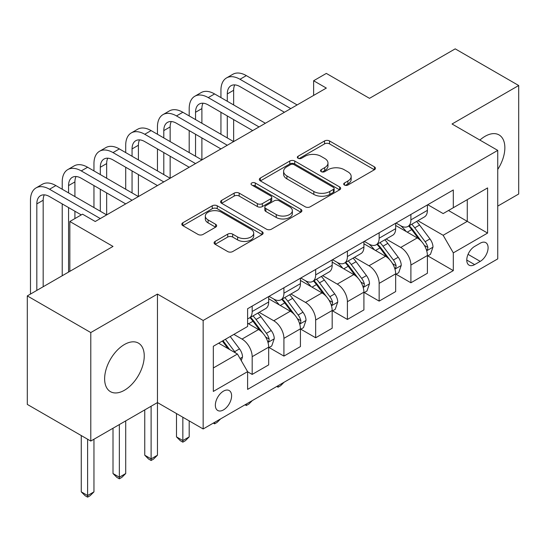 <?xml version="1.0" encoding="UTF-8"?>
<svg xmlns="http://www.w3.org/2000/svg" width="546" height="546" viewBox="0 0 546 546"><rect width="100%" height="100%" fill="white"/><g stroke="black" fill="none" stroke-linecap="round" stroke-linejoin="round"><path stroke-width="0.82" d="M344.43 185.033A2.471 1.426 0 0 0 347.925 185.033L374.406 169.745A3.529 2.034 0 0 0 375.443 168.304A3.529 2.034 0 0 0 374.406 166.864L329.538 140.957A3.529 2.034 0 0 0 324.556 140.957L298.068 156.252A2.471 1.426 0 0 0 297.345 157.255A2.471 1.426 0 0 0 298.068 158.265A2.471 1.426 0 0 0 301.556 158.265L304.982 156.286A11.282 6.511 0 0 1 320.939 156.286L324.679 158.442A11.282 6.511 0 0 1 327.982 163.049A11.282 6.511 0 0 1 324.679 167.656L321.253 169.635A2.471 1.426 0 0 0 320.529 170.639A2.471 1.426 0 0 0 321.253 171.649A2.471 1.426 0 0 0 324.74 171.649L328.166 169.669A11.282 6.511 0 0 1 344.123 169.669L347.857 171.826A11.282 6.511 0 0 1 351.167 176.433A11.282 6.511 0 0 1 347.857 181.04L344.43 183.019A2.471 1.426 0 0 0 343.707 184.022A2.471 1.426 0 0 0 344.43 185.033L344.43 183.019M124.44 390.26A28.017 16.175 120 0 0 142.738 365.574A28.017 16.175 120 0 0 138.445 343.127A28.017 16.175 120 0 0 124.44 344.512A28.017 16.175 120 0 0 106.136 369.198A28.017 16.175 120 0 0 110.429 391.646A28.017 16.175 120 0 0 124.44 390.26M497.747 169.41A28.017 16.175 120 0 0 499.058 134.923A28.017 16.175 120 0 0 485.053 136.316A28.017 16.175 120 0 0 479.893 140.076M223.478 409.903A11.493 6.634 120 0 0 230.985 399.774A11.493 6.634 120 0 0 229.224 390.567A11.493 6.634 120 0 0 223.478 391.134A11.493 6.634 120 0 0 215.97 401.262A11.493 6.634 120 0 0 217.731 410.476A11.493 6.634 120 0 0 223.478 409.903M215.124 241.414A3.529 2.034 0 0 0 214.087 242.854A3.529 2.034 0 0 0 215.124 244.287L227.709 251.556A3.529 2.034 0 0 0 232.698 251.556L262.107 234.575A3.529 2.034 0 0 0 263.145 233.135A3.529 2.034 0 0 0 262.107 231.695L217.24 205.794A3.529 2.034 0 0 0 212.257 205.794L182.842 222.775A3.529 2.034 0 0 0 181.811 224.215A3.529 2.034 0 0 0 182.842 225.655L198.048 234.432A3.529 2.034 0 0 0 203.03 234.432L215.622 227.163A3.529 2.034 0 0 0 216.653 225.723A3.529 2.034 0 0 0 215.622 224.283L208.081 219.929A9.432 5.446 0 0 1 205.316 216.08A9.432 5.446 0 0 1 211.138 211.049A9.432 5.446 0 0 1 221.417 212.23L250.955 229.286A9.432 5.446 0 0 1 253.719 233.135A9.432 5.446 0 0 1 247.898 238.165A9.432 5.446 0 0 1 237.619 236.984L232.698 234.145A3.529 2.034 0 0 0 227.709 234.145L215.124 241.414L215.124 244.287M497.747 206.101L518.7 194.007L518.7 85.51L455.214 48.853L369.505 98.341L326.331 73.41L313.629 80.747L326.331 88.077L95.229 221.499L82.535 214.168L69.84 221.499L69.84 271.348M90.786 332.562L90.786 441.059L157.453 402.573L157.453 294.076L90.786 332.562L27.3 295.905L113.008 246.423L69.84 221.499M157.453 294.076L203.16 320.468L497.747 150.389L497.747 258.886L203.16 428.965L203.16 320.468M518.7 85.51L452.04 123.997L497.747 150.389M305.234 206.797A3.529 2.034 0 0 0 310.217 206.797L339.632 189.817A3.529 2.034 0 0 0 340.663 188.377A3.529 2.034 0 0 0 339.632 186.937L294.765 161.036A3.529 2.034 0 0 0 289.783 161.036L260.367 178.016A3.529 2.034 0 0 0 259.33 179.457A3.529 2.034 0 0 0 260.367 180.897L305.234 206.797M252.75 185.565A2.471 1.426 0 0 1 255.255 185.913L255.255 182.985L300.873 209.316A3.529 2.034 0 0 1 301.904 210.756A3.529 2.034 0 0 1 300.873 212.196L271.458 229.177A3.529 2.034 0 0 1 266.475 229.177L221.601 203.276L221.601 200.396A3.529 2.034 0 0 0 220.57 201.836A3.529 2.034 0 0 0 221.601 203.276M221.601 200.396L234.193 193.127A3.529 2.034 0 0 1 239.175 193.127L257.371 203.631A3.529 2.034 0 0 0 262.36 203.631L270.707 198.812A3.529 2.034 0 0 0 271.744 197.372A3.529 2.034 0 0 0 270.707 195.932L251.767 184.998A2.471 1.426 0 0 1 251.044 183.988A2.471 1.426 0 0 1 252.566 182.671A2.471 1.426 0 0 1 255.255 182.985M90.786 441.059L27.3 404.409L27.3 295.905M480.227 243.202L474.638 246.423A11.132 6.429 120 0 0 467.369 256.238A11.132 6.429 120 0 0 469.075 265.158A11.132 6.429 120 0 0 474.638 264.605L480.227 261.377A11.132 6.429 120 0 0 487.496 251.57A11.132 6.429 120 0 0 485.79 242.649A11.132 6.429 120 0 0 480.227 243.202M427.784 204.709L443.147 213.582L453.31 207.719L453.31 189.974L247.604 308.736L247.604 326.481L213.322 346.273L213.322 391.427L247.604 371.635L247.604 389.38L453.31 270.618L453.31 252.873L443.147 235.278L417.895 220.7M453.31 207.719L487.592 187.92L487.592 233.081L453.31 252.873M151.106 406.238L151.106 458.879L157.453 455.214L157.453 402.573L203.16 428.965M313.629 80.747L313.629 95.407M448.484 210.503L467.274 221.355L467.274 199.652L487.592 187.92M443.147 235.278L467.274 221.355L487.592 233.081M213.322 367.97L237.449 354.04L218.653 343.195M247.604 371.785L252.177 374.42L252.177 356.681A14.367 8.292 -120 0 0 242.015 339.086L233.893 334.398M252.177 374.42L268.68 364.892L268.68 347.154A14.367 8.292 -120 0 0 258.524 329.559L247.604 323.252M269.062 347.515L283.92 356.094L283.92 338.356A14.367 8.292 -120 0 0 273.764 320.761L259.179 312.339M283.92 356.094L300.43 346.567L300.43 328.822A14.367 8.292 -120 0 0 290.267 311.227L268.68 298.764M300.805 329.19L315.663 337.769L315.663 320.024A14.367 8.292 -120 0 0 305.507 302.429L290.922 294.014M315.663 337.769L332.173 328.235L332.173 310.497A14.367 8.292 -120 0 0 322.01 292.902L300.43 280.439M332.555 310.865L347.406 319.437L347.406 301.699A14.367 8.292 -120 0 0 337.251 284.104L322.666 275.682M347.406 319.437L363.916 309.91L363.916 292.171A14.367 8.292 -120 0 0 353.76 274.577L332.173 262.114M364.298 292.533L379.149 301.112L379.149 283.374A14.367 8.292 -120 0 0 368.994 265.779L354.409 257.357M379.149 301.112L395.659 291.584L395.659 273.839A14.367 8.292 -120 0 0 385.503 256.245L363.916 243.782M396.041 274.208L410.899 282.787L410.899 265.042A14.367 8.292 -120 0 0 400.737 247.447L386.152 239.032M410.899 282.787L427.402 273.253L427.402 255.514A14.367 8.292 -120 0 0 417.246 237.92L395.659 225.457M396.041 223.041L400.737 225.751A14.367 8.292 -120 0 0 407.923 226.46A14.367 8.292 -120 0 0 410.899 219.888L410.899 214.462M364.298 241.366L368.994 244.076A14.367 8.292 -120 0 0 376.18 244.792A14.367 8.292 -120 0 0 379.149 238.213L379.149 232.787M332.555 259.691L337.251 262.408A14.367 8.292 -120 0 0 344.43 263.117A14.367 8.292 -120 0 0 347.406 256.538L347.406 251.112M300.805 278.023L305.507 280.733A14.367 8.292 -120 0 0 312.687 281.443A14.367 8.292 -120 0 0 315.663 274.87L315.663 269.444M269.062 296.348L273.764 299.058A14.367 8.292 -120 0 0 280.944 299.774A14.367 8.292 -120 0 0 283.92 293.195L283.92 287.769M427.784 255.883L453.31 270.618M407.923 226.46L424.426 216.933A14.367 8.292 -120 0 0 427.402 210.353L427.402 204.927M376.18 244.792L392.683 235.258A14.367 8.292 -120 0 0 395.659 228.685L395.659 223.259M344.43 263.117L360.94 253.59A14.367 8.292 -120 0 0 363.916 247.01L363.916 241.585M312.687 281.443L329.197 271.915A14.367 8.292 -120 0 0 332.173 265.336L332.173 259.91M280.944 299.774L297.454 290.24A14.367 8.292 -120 0 0 300.43 283.667L300.43 278.242M247.604 318.68A14.367 8.292 -120 0 0 249.201 318.1L265.711 308.572A14.367 8.292 -120 0 0 268.68 301.993L268.68 296.567M249.201 318.1A14.367 8.292 -120 0 0 252.177 311.52L252.177 306.094M237.449 354.04L247.604 371.635M345.42 185.381L347.857 183.968A11.282 6.511 0 0 0 351.167 179.368L351.167 176.433M327.982 163.049L327.982 165.984A11.282 6.511 0 0 1 324.679 170.584L322.236 171.997M374.358 169.772L329.538 143.891A3.529 2.034 0 0 0 324.556 143.891L299.051 158.613M339.585 189.844L294.765 163.964A3.529 2.034 0 0 0 289.783 163.964L260.415 180.924M333.401 189.387A2.471 1.426 0 0 0 334.125 188.377A2.471 1.426 0 0 0 333.401 187.374L294.014 164.633A2.471 1.426 0 0 0 290.527 164.633L286.909 166.721A11.282 6.511 0 0 0 283.606 171.321A11.282 6.511 0 0 0 286.909 175.928L313.834 191.475A11.282 6.511 0 0 0 329.791 191.475L333.401 189.387L333.401 192.322A2.471 1.426 0 0 0 334.125 191.312L334.125 188.377M283.606 171.321L283.606 174.256A11.282 6.511 0 0 0 286.909 178.863L286.909 175.928M333.401 192.322L329.791 194.403A11.282 6.511 0 0 1 313.834 194.403L286.909 178.863M221.649 203.303L234.193 196.062L234.193 193.127M271.744 197.372L271.744 200.307A3.529 2.034 0 0 1 270.707 201.747L262.36 206.565A3.529 2.034 0 0 1 257.371 206.565L239.175 196.062A3.529 2.034 0 0 0 234.193 196.062M255.255 185.913L300.826 212.223M276.256 214.537A9.432 5.446 0 0 0 286.534 215.718A9.432 5.446 0 0 0 292.356 210.688A9.432 5.446 0 0 0 289.592 206.838L279.183 200.826A3.529 2.034 0 0 0 274.201 200.826L265.847 205.651A3.529 2.034 0 0 0 264.817 207.091A3.529 2.034 0 0 0 265.847 208.524L276.256 214.537L276.256 217.465A9.432 5.446 0 0 0 286.534 218.646A9.432 5.446 0 0 0 292.356 213.616L292.356 210.688M264.817 207.091L264.817 210.019A3.529 2.034 0 0 0 265.847 211.459L265.847 208.524M276.256 217.465L265.847 211.459M253.719 233.135L253.719 236.07A9.432 5.446 0 0 1 247.898 241.1A9.432 5.446 0 0 1 237.619 239.919L232.698 237.073A3.529 2.034 0 0 0 227.709 237.073L215.172 244.315M205.316 216.08L205.316 219.014A9.432 5.446 0 0 0 208.081 222.864L208.081 219.929M215.574 227.191L208.081 222.864M262.066 234.603L217.24 208.722A3.529 2.034 0 0 0 212.257 208.722L182.89 225.682M427.402 256.101L430.453 254.34L432.992 247.01A9.514 5.494 -120 0 0 429.955 238.909L419.574 225.054A27.477 15.861 -120 0 0 416.578 221.464M406.258 231.579A27.477 15.861 -120 0 0 400.634 225.689M426.535 250.273L427.641 249.078L427.852 247.413A9.514 5.494 -120 0 0 425.129 241.694L414.748 227.839A27.477 15.861 -120 0 0 411.752 224.249M409.2 225.723A22.802 13.165 60 0 1 412.94 229.982L421.724 241.701M408.708 226.01A27.477 15.861 60 0 1 411.704 229.6L418.605 238.807M284.091 382.241L280.617 385.715L278.078 387.182L276.808 386.445M278.078 385.715L278.078 387.182M220.939 97.604L220.939 90.274A26.938 15.554 60 0 1 226.515 77.942L232.869 74.276A26.938 15.554 60 0 1 246.335 75.614L297.126 104.934M226.515 77.942A26.938 15.554 60 0 1 239.987 79.279L290.779 108.599M284.425 112.264L239.987 86.609A17.957 10.367 -120 0 0 231.006 85.722A17.957 10.367 -120 0 0 227.286 93.939L227.286 101.269M234.76 84.889A17.957 10.367 -120 0 0 233.64 90.274L233.64 104.934M227.286 115.929L227.286 137.926M233.64 119.601L233.64 141.591L182.849 112.264L176.495 115.929L227.286 145.256M220.939 134.261L220.939 112.264M395.659 274.426L398.71 272.672L401.249 265.336A9.514 5.494 -120 0 0 398.211 257.234L387.831 243.38A27.477 15.861 -120 0 0 384.834 239.79M374.515 249.904A27.477 15.861 -120 0 0 368.891 244.014M394.792 268.598L395.898 267.404L396.109 265.745A9.514 5.494 -120 0 0 393.386 260.019L383.005 246.171A27.477 15.861 -120 0 0 380.009 242.574M377.45 244.055A22.802 13.165 60 0 1 381.197 248.307L389.974 260.032M376.958 244.335A27.477 15.861 60 0 1 379.961 247.925L386.855 257.139M252.341 400.573L248.874 404.04L246.335 405.507L245.065 404.777M246.335 404.04L246.335 405.507M363.916 292.758L366.96 290.998L369.499 283.667A9.514 5.494 -120 0 0 366.462 275.559L356.088 261.711A27.477 15.861 -120 0 0 353.091 258.121M342.772 268.229A27.477 15.861 -120 0 0 337.148 262.346M363.049 286.93L364.155 285.729L364.366 284.07A9.514 5.494 -120 0 0 361.636 278.344L351.262 264.496A27.477 15.861 -120 0 0 348.266 260.906M345.707 262.38A22.802 13.165 60 0 1 349.454 266.639L358.231 278.358M345.215 262.667A27.477 15.861 60 0 1 348.218 266.257L355.112 275.464M220.598 418.898L217.131 422.372L214.592 423.839L213.315 423.102M214.592 422.365L214.592 423.839M332.173 311.084L335.217 309.323L337.756 301.993A9.514 5.494 -120 0 0 334.718 293.891L324.344 280.037A27.477 15.861 -120 0 0 321.348 276.447M311.029 286.561A27.477 15.861 -120 0 0 305.398 280.671M331.306 305.255L332.412 304.061L332.616 302.395A9.514 5.494 -120 0 0 329.893 296.676L319.519 282.821A27.477 15.861 -120 0 0 316.523 279.231M313.964 280.705A22.802 13.165 60 0 1 317.711 284.964L326.488 296.683M313.472 280.992A27.477 15.861 60 0 1 316.468 284.582L323.368 293.789M182.849 417.233L182.849 440.554L189.196 436.882L189.196 420.898M189.196 436.882L185.387 440.697L182.849 442.164L180.31 440.697L176.495 436.882L176.495 413.568M176.495 436.882L182.849 440.554L182.849 442.164M189.196 115.929L189.196 108.599A26.938 15.554 60 0 1 194.772 96.273L201.126 92.608A26.938 15.554 60 0 1 214.592 93.939L265.383 123.266M194.772 96.273A26.938 15.554 60 0 1 208.244 97.604L259.029 126.931M252.682 130.596L208.244 104.934A17.957 10.367 -120 0 0 199.263 104.047A17.957 10.367 -120 0 0 195.543 112.264L195.543 119.601M203.016 103.221A17.957 10.367 -120 0 0 201.89 108.599L201.89 123.266M195.543 134.261L195.543 156.252M201.89 137.926L201.89 159.917L151.106 130.596L144.751 134.261L195.543 163.582M189.196 152.587L189.196 130.596M220.939 148.921L176.495 123.266A17.957 10.367 -120 0 0 167.52 122.372A17.957 10.367 -120 0 0 163.8 130.596L163.8 137.926M171.273 121.546A17.957 10.367 -120 0 0 170.147 126.931L170.147 141.591M163.8 152.587L163.8 174.584M170.147 156.252L170.147 178.249L119.356 148.921L113.008 152.587L163.8 181.914M157.453 170.912L157.453 148.921M157.453 134.261L157.453 126.931A26.938 15.554 60 0 1 163.029 114.599A26.938 15.554 60 0 1 176.495 115.929M163.029 114.599L169.376 110.934A26.938 15.554 60 0 1 182.849 112.264M189.196 167.247L144.751 141.591A17.957 10.367 -120 0 0 135.777 140.704A17.957 10.367 -120 0 0 132.057 148.921L132.057 156.252M139.53 139.872A17.957 10.367 -120 0 0 138.404 145.256L138.404 159.917M132.057 170.912L132.057 192.909M138.404 174.584L138.404 196.574L87.613 167.247L81.265 170.912L132.057 200.239M125.71 189.244L125.71 167.247M125.71 152.587L125.71 145.256A26.938 15.554 60 0 1 131.286 132.924A26.938 15.554 60 0 1 144.751 134.261M131.286 132.924L137.633 129.259A26.938 15.554 60 0 1 151.106 130.596M300.43 329.409L303.474 327.655L306.013 320.318A9.514 5.494 -120 0 0 302.975 312.216L292.601 298.362A27.477 15.861 -120 0 0 289.598 294.772M279.279 304.886A27.477 15.861 -120 0 0 273.655 298.996M299.563 323.58L300.669 322.386L300.873 320.727A9.514 5.494 -120 0 0 298.15 315.001L287.776 301.146A27.477 15.861 -120 0 0 284.773 297.556M282.221 299.037A22.802 13.165 60 0 1 285.961 303.289L294.744 315.015M281.729 299.317A27.477 15.861 60 0 1 284.725 302.907L291.625 312.121M157.453 455.214L153.644 459.022L151.106 460.49L148.56 459.022L144.751 455.214L144.751 409.903M144.751 455.214L151.106 458.879L151.106 460.49M157.453 185.579L113.008 159.917A17.957 10.367 -120 0 0 104.033 159.029A17.957 10.367 -120 0 0 100.314 167.247L100.314 174.584M107.787 158.204A17.957 10.367 -120 0 0 106.661 163.582L106.661 178.249M100.314 189.244L100.314 211.234M106.661 192.909L106.661 214.899L55.869 185.579L49.522 189.244L100.314 218.564M93.96 207.569L93.96 185.579M93.96 170.912L93.96 163.582A26.938 15.554 60 0 1 99.543 151.256A26.938 15.554 60 0 1 113.008 152.587M99.543 151.256L105.89 147.591A26.938 15.554 60 0 1 119.356 148.921M268.68 347.741L271.731 345.98L274.269 338.65A9.514 5.494 -120 0 0 271.232 330.542L260.858 316.694A27.477 15.861 -120 0 0 257.855 313.104M267.813 341.905L268.925 340.711L269.13 339.052A9.514 5.494 -120 0 0 266.407 333.326L256.033 319.478A27.477 15.861 -120 0 0 253.03 315.888M250.477 317.363A22.802 13.165 60 0 1 254.218 321.621L263.001 333.34M249.986 317.649A27.477 15.861 60 0 1 252.982 321.239L259.882 330.446M119.356 424.57L119.356 477.204L125.71 473.539L125.71 420.898M125.71 473.539L121.894 477.354L119.356 478.822L116.817 477.354L113.008 473.539L113.008 428.235M113.008 473.539L119.356 477.204L119.356 478.822M125.71 203.904L81.265 178.249A17.957 10.367 -120 0 0 72.284 177.354A17.957 10.367 -120 0 0 68.571 185.579L68.571 192.909M76.044 176.529A17.957 10.367 -120 0 0 74.918 181.914L74.918 196.574M68.571 207.569L68.571 272.079M74.918 211.234L74.918 218.564M62.217 275.744L62.217 203.904M62.217 189.244L62.217 181.914A26.938 15.554 60 0 1 67.8 169.581A26.938 15.554 60 0 1 81.265 170.912M67.8 169.581L74.147 165.916A26.938 15.554 60 0 1 87.613 167.247M241.257 360.64L242.526 356.975A9.514 5.494 -120 0 0 239.489 348.867L230.228 336.507M235.531 352.934A9.514 5.494 -120 0 0 234.664 351.658L225.402 339.298M223.021 340.67L229.675 349.556M222.358 341.052L227.996 348.587M87.613 439.23L87.613 495.536L93.96 491.864L93.96 439.23M93.96 491.864L90.151 495.679L87.613 497.147L85.074 495.679L81.265 491.864L81.265 435.565M81.265 491.864L87.613 495.536L87.613 497.147M81.265 214.899L49.522 196.574A17.957 10.367 -120 0 0 40.541 195.686A17.957 10.367 -120 0 0 36.821 203.904L36.821 290.411M44.294 194.854A17.957 10.367 -120 0 0 43.175 200.239L43.175 286.746M30.474 294.076L30.474 200.239A26.938 15.554 60 0 1 36.056 187.906A26.938 15.554 60 0 1 49.522 189.244M36.056 187.906L42.404 184.241A26.938 15.554 60 0 1 55.869 185.579M242.015 339.086L258.524 329.559M273.764 320.761L290.267 311.227M305.507 302.429L322.01 292.902M337.251 284.104L353.76 274.577M368.994 265.779L385.503 256.245M400.737 247.447L417.246 237.92M410.899 219.888L427.402 210.353M410.899 265.042L427.402 255.514M379.149 283.374L395.659 273.839M379.149 238.213L395.659 228.685M347.406 301.699L363.916 292.171M347.406 256.538L363.916 247.01M315.663 320.024L332.173 310.497M315.663 274.87L332.173 265.336M283.92 338.356L300.43 328.822M283.92 293.195L300.43 283.667M252.177 356.681L268.68 347.154M252.177 311.52L268.68 301.993M468.045 254.347L480.227 261.377M466.769 260.06L474.638 264.605M347.857 183.968L347.857 181.04M321.253 171.649L321.253 169.635M324.679 170.584L324.679 167.656M298.068 158.265L298.068 156.252M324.556 143.891L324.556 140.957M329.538 143.891L329.538 140.957M374.406 169.745L374.406 166.864M260.367 180.897L260.367 178.016M289.783 163.964L289.783 161.036M294.765 163.964L294.765 161.036M339.632 189.817L339.632 186.937M313.834 194.403L313.834 191.475M329.791 194.403L329.791 191.475M239.175 196.062L239.175 193.127M257.371 206.565L257.371 203.631M262.36 206.565L262.36 203.631M270.707 201.747L270.707 198.812M300.873 212.196L300.873 209.316M227.709 237.073L227.709 234.145M232.698 237.073L232.698 234.145M237.619 239.919L237.619 236.984M215.622 227.163L215.622 224.283M182.842 225.655L182.842 222.775M212.257 208.722L212.257 205.794M217.24 208.722L217.24 205.794M262.107 234.575L262.107 231.695M426.692 250.791L432.93 247.195M414.748 227.839L419.574 225.054M407.268 232.159L411.704 229.6M425.129 241.694L429.955 238.909M424.372 245.407L427.852 247.413M246.335 75.614L239.987 79.279M233.64 90.274L227.286 93.939M394.949 269.123L401.18 265.52M383.005 246.171L387.831 243.38M375.525 250.484L379.961 247.925M393.386 260.019L398.211 257.234M392.629 263.738L396.109 265.745M363.206 287.449L369.437 283.852M351.262 264.496L356.088 261.711M343.782 268.816L348.218 266.257M361.636 278.344L366.462 275.559M360.886 282.064L364.366 284.07M331.463 305.774L337.694 302.177M319.519 282.821L324.344 280.037M312.039 287.141L316.468 284.582M329.893 296.676L334.718 293.891M329.142 300.389L332.616 302.395M214.592 93.939L208.244 97.604M201.89 108.599L195.543 112.264M170.147 126.931L163.8 130.596M138.404 145.256L132.057 148.921M299.713 324.106L305.951 320.502M287.776 301.146L292.601 298.362M280.289 305.467L284.725 302.907M298.15 315.001L302.975 312.216M297.399 318.714L300.873 320.727M106.661 163.582L100.314 167.247M267.97 342.431L274.208 338.834M256.033 319.478L260.858 316.694M248.546 323.798L252.982 321.239M266.407 333.326L271.232 330.542M265.649 337.046L269.13 339.052M74.918 181.914L68.571 185.579M240.049 358.551L242.465 357.159M234.664 351.658L239.489 348.867M43.175 200.239L36.821 203.904"/></g></svg>
